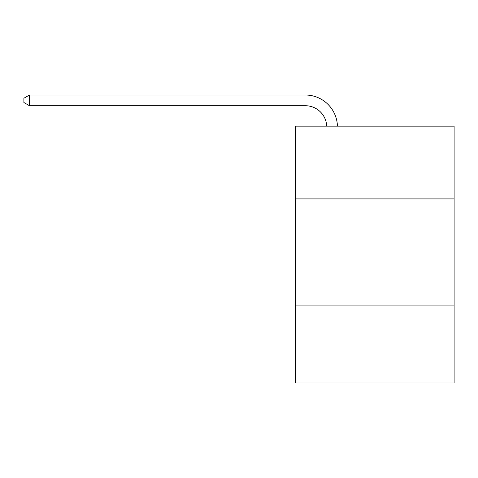 <?xml version="1.0" encoding="UTF-8"?>
<svg xmlns="http://www.w3.org/2000/svg" width="478" height="478" viewBox="0 0 478 478"><rect width="100%" height="100%" fill="white"/><g stroke="black" fill="none" stroke-linecap="round" stroke-linejoin="round"><path stroke-width="0.72" d="M454.1 198.914L454.1 126.144L295.721 126.144L295.721 198.914L454.1 198.914L454.1 382.98L295.721 382.98L295.721 198.914M454.1 305.926L295.721 305.926M305.346 105.722A21.402 21.402 0 0 1 326.731 126.144A21.402 21.402 0 0 0 305.346 105.722A21.402 21.402 0 0 1 326.731 126.144A21.402 21.402 0 0 0 305.346 105.722A21.402 21.402 0 0 1 326.731 126.144A21.402 21.402 0 0 0 305.346 105.722A21.402 21.402 0 0 1 326.731 126.144A21.402 21.402 0 0 0 305.346 105.722A21.402 21.402 0 0 1 326.731 126.144A21.402 21.402 0 0 0 305.346 105.722A21.402 21.402 0 0 1 326.731 126.144A21.402 21.402 0 0 0 305.346 105.722A21.402 21.402 0 0 1 326.731 126.144A21.402 21.402 0 0 0 305.346 105.722A21.402 21.402 0 0 1 326.731 126.144A21.402 21.402 0 0 0 305.346 105.722A21.402 21.402 0 0 1 326.731 126.144A21.402 21.402 0 0 0 305.346 105.722A21.402 21.402 0 0 1 326.731 126.144A21.402 21.402 0 0 0 305.346 105.722A21.402 21.402 0 0 1 326.731 126.144A21.402 21.402 0 0 0 305.346 105.722A21.402 21.402 0 0 1 326.731 126.144A21.402 21.402 0 0 0 305.346 105.722A21.402 21.402 0 0 1 326.731 126.144A21.402 21.402 0 0 0 305.346 105.722A21.402 21.402 0 0 1 326.731 126.144A21.402 21.402 0 0 0 305.346 105.722A21.402 21.402 0 0 1 326.731 126.144A21.402 21.402 0 0 0 305.346 105.722A21.402 21.402 0 0 1 326.731 126.144A21.402 21.402 0 0 0 305.346 105.722A21.402 21.402 0 0 1 326.731 126.144A21.402 21.402 0 0 0 305.346 105.722A21.402 21.402 0 0 1 326.731 126.144A21.402 21.402 0 0 0 305.346 105.722L29.463 105.722L23.9 102.513L23.9 98.235L29.463 95.02L305.346 95.02A32.104 32.104 0 0 1 337.438 126.144M29.463 105.722L29.463 95.02L305.346 95.02"/></g></svg>
